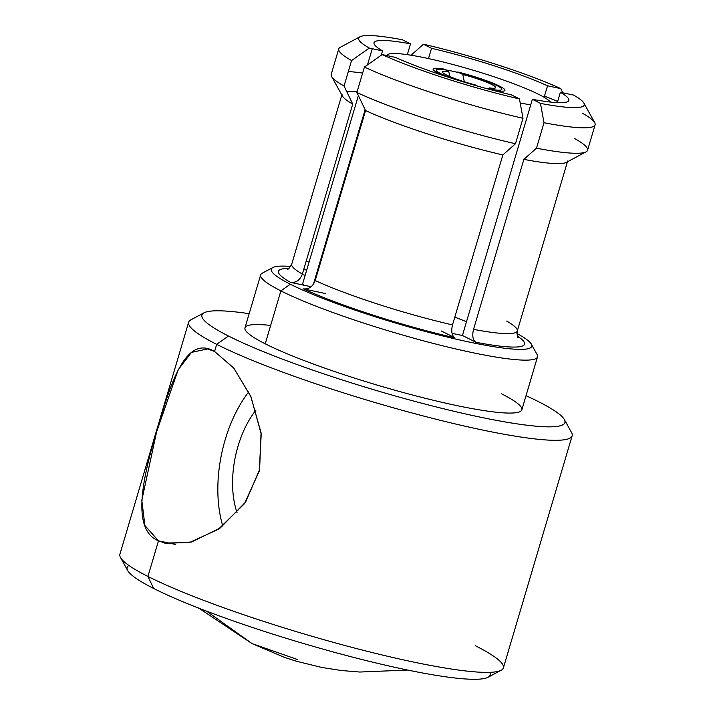 <?xml version="1.0" encoding="UTF-8"?>
<svg xmlns="http://www.w3.org/2000/svg" width="715" height="715" viewBox="0 0 715 715"><rect width="100%" height="100%" fill="white"/><g stroke="black" fill="none" stroke-linecap="round" stroke-linejoin="round"><path stroke-width="1.07" d="M489.757 672.341A189.287 22.791 -163.5 0 1 364.149 660.07A189.287 22.791 -163.5 0 1 153.671 588.472A189.287 22.791 -163.5 0 1 128.906 565.458M120.486 557.503A199.986 24.078 16.5 0 0 147.934 576.442L153.671 588.472A189.287 22.791 -163.5 0 1 127.69 570.552L120.486 557.503M188.644 322.197A199.986 24.078 16.5 0 0 216.681 344.353L214.572 351.476C187.661 335.576 172.53 376.045 158.498 425.398C143.545 473.938 130.076 529.466 158.489 540.817L147.934 576.442A199.986 24.078 -163.5 0 1 119.897 554.286L188.644 322.197M564.35 419.535L571.553 432.575A199.986 24.078 -163.5 0 1 440.252 420.295A199.986 24.078 -163.5 0 1 216.681 344.353L228.451 336.023A189.287 22.791 16.5 0 0 440.065 407.908A189.287 22.791 16.5 0 0 564.35 419.535A189.287 22.791 16.5 0 0 538.368 401.607A189.287 22.791 16.5 0 0 526.017 395.69A189.287 22.791 -163.5 0 1 538.368 401.607A189.287 22.791 -163.5 0 1 478.112 416.693A189.287 22.791 -163.5 0 1 228.451 336.023L216.681 344.353A199.986 24.078 -163.5 0 1 190.887 319.82L204.034 312.804A189.287 22.791 16.5 0 0 228.451 336.023A189.287 22.791 -163.5 0 1 249.169 313.679A189.287 22.791 16.5 0 0 204.034 312.804M270.663 325.423A144.376 17.383 16.5 0 0 265.22 343.808A144.376 17.383 16.5 0 0 455.643 405.334A144.376 17.383 16.5 0 0 501.599 393.831M305.18 275.195A144.376 17.383 16.5 0 0 302.159 274.685A144.376 17.383 -163.5 0 1 305.18 275.195M260.662 274.882A144.376 17.383 16.5 0 0 280.897 290.88L265.22 343.808A144.376 17.383 -163.5 0 1 244.977 327.819L260.662 274.882M531.325 344.13A135.814 16.347 16.5 0 0 516.945 333.494A135.814 16.347 16.5 0 1 465.724 341.296A135.814 16.347 16.5 0 1 290.317 284.213A135.814 16.347 16.5 0 0 442.147 335.791A135.814 16.347 16.5 0 0 531.325 344.13L537.09 354.569A144.376 17.383 -163.5 0 1 442.299 345.694A144.376 17.383 -163.5 0 1 280.897 290.88L290.317 284.213A135.814 16.347 16.5 0 1 290.647 266.463A135.814 16.347 16.5 0 0 272.799 267.553A135.814 16.347 16.5 0 0 290.317 284.213L280.897 290.88A144.376 17.383 -163.5 0 1 262.28 273.166L272.799 267.553M506.658 321.071A117.635 14.166 -163.5 0 1 517.303 330.974A117.635 14.166 -163.5 0 1 473.527 329.365C472.016 335.719 472.803 340.018 475.895 342.262A128.334 15.453 16.5 0 0 517.365 336.077A128.334 15.453 -163.5 0 1 475.895 342.262L462.426 335.46A101.593 12.235 -163.5 0 1 452.059 333.378A101.593 12.235 16.5 0 0 462.426 335.46L532.38 99.296A101.593 12.235 16.5 0 0 560.381 92.289L573.6 95.086A117.635 14.166 -163.5 0 1 540.469 103.38A117.635 14.166 16.5 0 0 583.905 103.103A117.635 14.166 16.5 0 0 573.6 95.086M441.414 331.009L454.883 337.82A128.334 15.453 -163.5 0 1 303.392 288.869L325.414 293.525M311.123 286.733L290.549 282.38A128.334 15.453 -163.5 0 1 288.887 268.402A128.334 15.453 16.5 0 0 290.549 282.38C296.073 282.908 300.005 280.137 302.365 274.06A117.635 14.166 -163.5 0 1 291.72 264.157A117.635 14.166 -163.5 0 0 302.365 274.06L352.718 104.068A117.635 14.166 -163.5 0 1 342.422 96.051L331.608 76.487A133.678 16.096 16.5 0 0 344.04 86.006L352.718 104.068A117.635 14.166 16.5 0 1 342.074 94.157L291.72 264.157C289.673 267.857 288.225 269.564 287.367 269.278M306.047 261.645A117.635 14.166 -163.5 0 1 309.13 261.86A117.635 14.166 -163.5 0 0 306.047 261.645M315.208 280.548C312.839 286.635 308.907 289.405 303.392 288.869A128.334 15.453 16.5 0 0 454.883 337.82C451.791 335.567 451.004 331.268 452.515 324.914A117.635 14.166 -163.5 0 1 315.208 280.548L365.562 110.557A117.635 14.166 16.5 0 0 502.868 154.923L452.515 324.914A117.635 14.166 -163.5 0 1 315.208 280.548M517.303 330.974A117.635 14.166 -163.5 0 1 473.527 329.365L523.88 159.374A117.635 14.166 16.5 0 0 567.665 160.982L517.303 330.974C517.008 335.201 517.294 337.426 518.169 337.65M357.125 91.69A117.635 14.166 16.5 0 0 346.829 91.797A117.635 14.166 -163.5 0 1 357.125 91.69M586.068 151.857L566.343 162.377A117.635 14.166 -163.5 0 1 523.88 159.374L536.473 148.184A133.678 16.096 16.5 0 0 586.068 151.857A133.678 16.096 16.5 0 0 574.744 138.594M362.639 73.082A133.678 16.096 16.5 0 0 348.33 71.527A133.678 16.096 -163.5 0 1 362.639 73.082M365.562 110.557L356.883 92.494A133.678 16.096 16.5 0 0 515.461 143.733L502.868 154.923A117.635 14.166 -163.5 0 1 365.562 110.557M557.664 101.45A133.678 16.096 16.5 0 0 544.481 96.105A133.678 16.096 -163.5 0 1 557.664 101.45M595.103 124.821L587.569 150.266A133.678 16.096 -163.5 0 1 536.473 148.184L544.008 122.73A133.678 16.096 16.5 0 0 595.103 124.821A133.678 16.096 16.5 0 0 582.278 113.149M338.758 48.888A133.678 16.096 16.5 0 0 351.583 60.552L344.04 86.006A133.678 16.096 -163.5 0 1 331.215 74.333L338.758 48.888M356.883 92.494L364.418 67.049A133.678 16.096 16.5 0 0 522.996 118.288L515.461 143.733A133.678 16.096 -163.5 0 1 356.883 92.494M562.776 92.798L560.757 88.597A117.635 14.166 16.5 0 0 423.45 44.232L410.857 55.421M583.905 103.103L594.71 122.667A133.678 16.096 -163.5 0 1 544.008 122.73L540.469 103.38L532.38 99.296A101.593 12.235 16.5 0 0 568.863 100.44A101.593 12.235 16.5 0 0 560.381 92.289L557.307 102.647M402.438 39.781L410.526 43.865A101.593 12.235 16.5 0 0 382.525 50.881L369.306 48.084A117.635 14.166 -163.5 0 1 402.438 39.781A117.635 14.166 16.5 0 0 359.976 36.769A117.635 14.166 16.5 0 0 369.306 48.084L351.583 60.552A133.678 16.096 -163.5 0 1 340.26 47.297L359.976 36.769M364.418 67.049L382.15 54.572A117.635 14.166 16.5 0 0 519.456 98.938L522.996 118.288A133.678 16.096 -163.5 0 1 364.418 67.049M560.757 88.597L547.538 85.8A101.593 12.235 16.5 0 0 431.529 48.316L423.45 44.232A117.635 14.166 -163.5 0 1 560.757 88.597M382.15 54.572L395.368 57.37A101.593 12.235 16.5 0 0 511.368 94.854L519.456 98.938A117.635 14.166 -163.5 0 1 382.15 54.572M303.518 285.124A101.593 12.235 -163.5 0 1 302.883 282.961L358.376 95.604M314.439 280.745A101.593 12.235 -163.5 0 1 315.136 280.781M454.82 317.147A101.593 12.235 -163.5 0 1 466.484 321.759M544.133 97.285L547.538 85.8A101.593 12.235 16.5 0 0 431.529 48.316L428.491 58.567M407.327 54.653L410.526 43.865A101.593 12.235 16.5 0 0 374.043 42.73A101.593 12.235 16.5 0 0 382.525 50.881L381.247 55.207M365.124 109.645L313.385 284.302M395.368 57.37A101.593 12.235 16.5 0 0 511.368 94.854M280.897 290.88A144.376 17.383 16.5 0 0 434.228 343.656A144.376 17.383 16.5 0 0 537.51 356.892L521.834 409.82A144.376 17.383 -163.5 0 1 418.543 396.584A144.376 17.383 -163.5 0 1 265.22 343.808L280.897 290.88M216.681 344.353A199.986 24.078 16.5 0 0 429.063 417.462A199.986 24.078 16.5 0 0 572.143 435.793L503.396 667.881A199.986 24.078 -163.5 0 1 360.315 649.551A199.986 24.078 -163.5 0 1 147.934 576.442L158.489 540.817L166.318 543.525L191.531 542.006L220.327 527.929L245.594 502.082L259.608 469.594L261.055 432.691L250.661 396.074L233.644 367.921L214.572 351.476L216.681 344.353M164.343 543.051L189.35 542.578L218.388 529.279L244.432 503.762L259.241 471.158L261.216 433.987L250.992 396.834L233.85 368.18L214.572 351.476L207.565 348.938L191.441 352.397L178.187 369.789L156.603 431.869L141.785 500.33L144.922 525.543L158.489 540.817L175.461 544.41L158.489 540.817M501.144 670.268L487.996 677.275A189.287 22.791 -163.5 0 1 343.942 654.86A189.287 22.791 -163.5 0 1 153.671 588.472L147.934 576.442A199.986 24.078 16.5 0 0 348.956 646.575A199.986 24.078 16.5 0 0 501.144 670.268A199.986 24.078 16.5 0 0 475.359 645.734M222.83 526.079A99.457 54.456 101.9 0 1 248.722 391.9A99.457 54.456 101.9 0 0 222.83 526.079M255.988 410.097A73.788 40.406 -78.1 0 0 237.139 512.905A73.788 40.406 -78.1 0 1 255.988 410.097M386.976 55.591A85.55 10.296 -163.5 0 1 447.563 63.108A85.55 10.296 -163.5 0 1 539.074 94.55A85.55 10.296 -163.5 0 1 550.443 102.084M530.753 104.801A85.55 10.296 -163.5 0 1 520.207 103.04M484.529 88.025A34.222 4.12 16.5 0 0 497.059 85.657A34.222 4.12 16.5 0 0 451.916 71.071A34.222 4.12 16.5 0 0 441.021 73.797A34.222 4.12 16.5 0 0 451.531 78.257M488.22 88.803L489.283 87.9A27.805 3.352 16.5 0 0 495.388 87.954A27.805 3.352 16.5 0 0 462.811 74.521L457.815 71.992A37.43 4.505 -163.5 0 1 499.678 86.211A37.43 4.505 -163.5 0 1 494.279 90.43L489.283 87.9A27.805 3.352 16.5 0 0 491.804 84.54A27.805 3.352 16.5 0 0 462.811 74.521L464.303 81.778M444.212 75.879A37.43 4.505 -163.5 0 1 443.8 69.024L448.797 71.554A27.805 3.352 16.5 0 0 446.276 74.914A27.805 3.352 16.5 0 0 475.269 84.933L477.54 86.077M449.815 76.541L448.797 71.554A27.805 3.352 16.5 0 0 442.46 72.278A27.805 3.352 16.5 0 0 475.269 84.933M198.984 608.233L252.073 643.598L206.653 611.182L252.073 643.598L297.306 659.48M306.708 270.038L303.661 269.68M367.474 64.895L372.274 48.709M252.073 643.598L284.472 657.38L296.618 661.295L321.866 667.479L341.377 670.509L359.779 672.037L407.684 670.053"/></g></svg>
